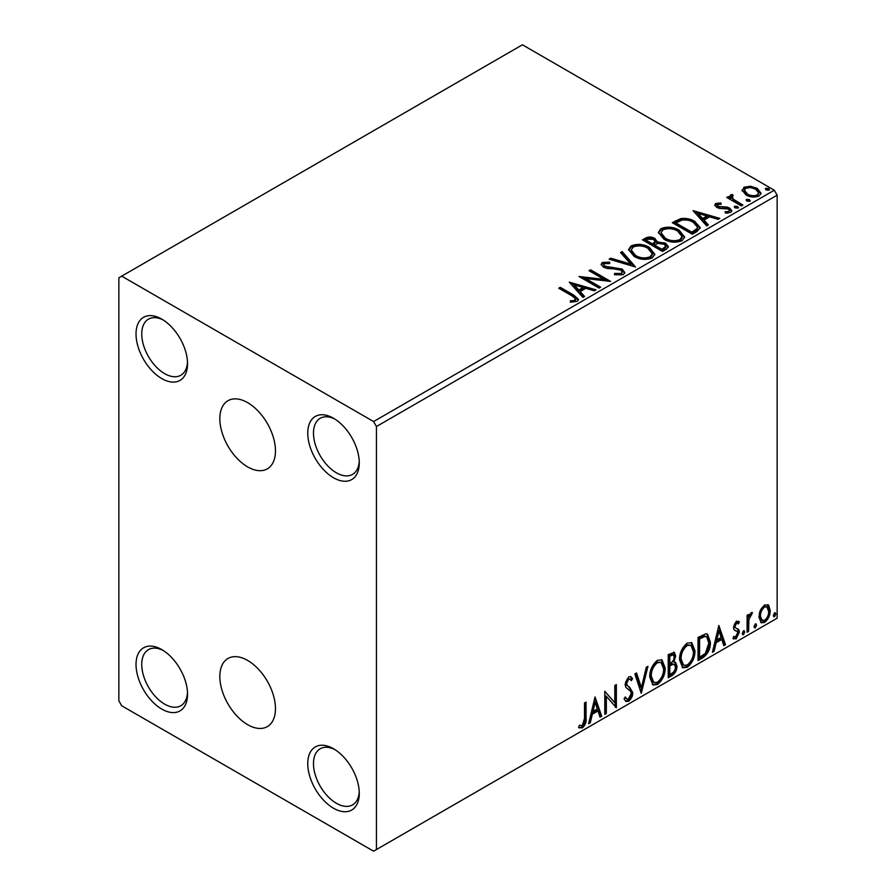 <?xml version="1.0" encoding="UTF-8"?>
<svg xmlns="http://www.w3.org/2000/svg" width="896" height="896" viewBox="0 0 896 896"><rect width="100%" height="100%" fill="white"/><g stroke="black" fill="none" stroke-linecap="round" stroke-linejoin="round"><path stroke-width="1.34" d="M247.654 402.651A39.346 22.714 -120 0 0 227.976 400.702A39.346 22.714 -120 0 0 221.95 432.23A39.346 22.714 -120 0 0 247.654 466.906A39.346 22.714 -120 0 0 267.322 468.854A39.346 22.714 -120 0 0 273.347 437.326A39.346 22.714 -120 0 0 247.654 402.651M247.654 660.442A39.346 22.714 -120 0 0 227.976 658.493A39.346 22.714 -120 0 0 221.95 690.021A39.346 22.714 -120 0 0 247.654 724.685A39.346 22.714 -120 0 0 267.322 726.634A39.346 22.714 -120 0 0 273.347 695.106A39.346 22.714 -120 0 0 247.654 660.442M333.514 418.253L333.514 418.253A36.434 21.034 -120 0 0 307.754 433.126A36.434 21.034 -120 0 0 333.514 477.747A36.434 21.034 -120 0 0 359.274 462.874A36.434 21.034 -120 0 0 333.514 418.253M359.229 461.149A32.379 18.693 60 0 1 352.565 474.387A32.379 18.693 60 0 1 336.381 472.786A32.379 18.693 60 0 1 315.224 444.248A32.379 18.693 60 0 1 320.186 418.298A32.379 18.693 60 0 1 334.992 419.149M161.784 319.11L161.784 319.11A36.434 21.034 -120 0 0 136.024 333.984A36.434 21.034 -120 0 0 161.784 378.594A36.434 21.034 -120 0 0 187.544 363.72A36.434 21.034 -120 0 0 161.784 319.11M187.499 361.995A32.379 18.693 60 0 1 180.835 375.245A32.379 18.693 60 0 1 164.651 373.643A32.379 18.693 60 0 1 143.494 345.106A32.379 18.693 60 0 1 148.456 319.155A32.379 18.693 60 0 1 163.262 320.006M161.784 649.6L161.784 649.6A36.434 21.034 -120 0 0 136.024 664.474A36.434 21.034 -120 0 0 161.784 709.094A36.434 21.034 -120 0 0 187.544 694.221A36.434 21.034 -120 0 0 161.784 649.6M187.499 692.496A32.379 18.693 60 0 1 180.835 705.734A32.379 18.693 60 0 1 164.651 704.133A32.379 18.693 60 0 1 143.494 675.595A32.379 18.693 60 0 1 148.456 649.645A32.379 18.693 60 0 1 163.262 650.496M333.514 748.742L333.514 748.742A36.434 21.034 -120 0 0 307.754 763.616A36.434 21.034 -120 0 0 333.514 808.237A36.434 21.034 -120 0 0 359.274 793.363A36.434 21.034 -120 0 0 333.514 748.742M359.229 791.638A32.379 18.693 60 0 1 352.565 804.888A32.379 18.693 60 0 1 336.381 803.275A32.379 18.693 60 0 1 315.224 774.749A32.379 18.693 60 0 1 320.186 748.798A32.379 18.693 60 0 1 334.992 749.65M118.854 277.794L118.854 700.829L121.71 705.779L373.587 851.2L376.443 849.542L376.443 426.518L373.587 421.557L121.71 276.147L118.854 277.794M742.213 191.027L743.938 187.23L750.501 186.222L757.21 188.362L761.051 193.234L759.102 195.978C754.421 197.669 750.019 197.31 745.909 194.891L742.022 189.986M732.245 196.056L733.208 199.147L742.907 205.027L741.373 205.912L726.734 197.456L728.269 196.571L730.43 197.814L729.848 196.19L730.699 194.88L732.368 194.488L733.186 195.81L731.718 196.93L731.718 198.262M717.685 204.456L718.166 206.461L726.925 207.054L729.691 208.074L731.819 210.773L730.666 212.386L725.514 213.069L725.043 211.781L728.694 211.445L729.355 210.515L728.224 209.003L719.454 208.41L716.699 207.39L714.739 204.971L715.792 203.482L720.854 202.966L721.202 204.21L717.685 204.456L717.192 206.494M696.965 231.549L692.306 234.237L672.28 222.667L680.803 218.579C686.302 218.008 690.995 218.971 694.87 221.48L700.235 227.696L696.965 231.549M662.514 251.44L642.477 239.87L645.31 238.235C648.514 236.566 651.706 236.634 654.898 238.437L657.272 241.987L665.56 243.118L668.371 246.669L666.523 249.133L662.514 251.44M657.339 241.461L657.272 243.309L665.56 244.44L665.56 243.118M635.544 267.008L609.09 259.157L610.77 258.182L630.84 264.141L620.514 252.56L622.182 251.586L635.544 267.008M600.611 287.179L599.066 288.075L579.04 276.506L603.994 279.35L589.053 270.715L590.598 269.83L610.624 281.4L585.704 278.578L600.611 287.179M572.074 295.915L558.746 288.221L560.28 287.325L573.81 295.142L578.536 299.466L577.17 301.302L571.077 302.154L570.315 300.821L573.798 300.552L575.77 299.107L572.074 295.915M373.587 421.557L774.29 190.221L522.413 44.8L121.71 276.147M569.274 282.139L595.986 289.845L594.306 290.819L585.827 288.299L580.205 291.547L584.562 296.442L582.893 297.416L569.274 282.139M623.347 274.646L614.466 274.714L614.701 273.403L621.186 273.526L622.216 272.037L620.592 269.942L618.117 269.102L607.331 268.498L603.49 267.187L601.138 264.298L602.392 262.427L609.65 262.147L609.683 263.558L604.43 263.626L603.68 264.656L604.946 266.246L622.16 269.069L624.803 272.552L623.347 274.646M634.088 256.39L628.6 249.581L631.086 245.862C637.616 243.51 643.731 244.037 649.41 247.43L654.819 254.251L652.266 257.947C645.781 260.243 639.722 259.717 634.088 256.39M663.891 239.187L658.392 232.378L660.878 228.659C667.419 226.307 673.523 226.834 679.202 230.227L684.611 237.048L682.058 240.744C675.573 243.04 669.525 242.514 663.891 239.187M693.078 210.661L719.79 218.366L718.122 219.341L709.632 216.821L704.01 220.069L708.366 224.963L706.698 225.938L693.078 210.661M735.078 207.917L734.686 206.214L737.643 206.427L738.035 208.141L735.078 207.917M734.25 206.853L734.686 206.214L734.686 207.536L737.643 207.76L737.643 206.427M738.472 207.502L738.035 208.141M746.894 201.096L746.502 199.394L749.459 199.606L749.851 201.32L746.894 201.096M746.066 200.032L746.502 199.394L746.502 200.715L749.459 200.928L749.459 199.606M750.288 200.67L749.851 201.32M766.158 189.974L765.766 188.261L768.723 188.485L769.115 190.198L766.158 189.974M765.33 188.91L765.766 188.261L765.766 189.594L768.723 189.806L768.723 188.485M769.552 189.549L769.115 190.198M760.402 610.165L764.568 604.957L768.712 605.349L770.213 610.501C770.246 615.272 768.365 619.259 764.568 622.462L761.208 622.787L758.912 617.019L760.402 610.165M767.906 604.677L768.712 605.349L767.57 604.688L769.07 609.84L770.213 610.501M747.096 632.251L747.096 615.339L748.63 614.454L748.63 616.941L751.318 612.606L752.483 612.517L748.877 619.741L748.63 631.366L747.096 632.251M738.483 623.874L736.512 623.235L735.022 626.371L735.392 627.693L738.886 629.787L739.39 632.117L736.142 638.87L732.973 638.411L733.846 636.339L735.963 636.899L737.845 633.091L737.486 631.691L733.97 629.664L733.477 627.346L736.411 621.219L739.39 621.902L738.483 623.874L736.635 622.586M738.55 621.23L739.39 621.902L738.248 621.242L737.419 623.045M735.392 627.693L734.25 627.032L735.392 627.693M736.938 628.544L737.979 628.958M733.645 639.038L732.973 638.411M737.486 631.691L735.93 630.683M736.333 631.03L734.843 630.493M702.688 657.888L698.029 660.576L698.029 637.437L705.835 633.774L707.56 634.189L710.36 642.186C710.595 648.726 708.03 653.957 702.688 657.888L701.546 657.227L698.029 659.254M668.237 677.779L668.237 654.64L674.307 652.355L675.685 656.074L673.814 662.077L675.506 662.379L676.973 666.165C676.95 669.995 675.371 673.098 672.246 675.461L668.237 677.779M641.267 693.347L634.85 673.926L636.53 672.952L641.402 687.691L646.274 667.33L647.942 666.355L641.267 693.347M606.334 713.518L604.789 714.403L604.789 691.275L614.813 702.744L614.813 685.485L616.358 684.6L616.358 707.739L606.334 696.304L606.334 713.518L604.789 713.082M584.506 718.379L584.506 702.99L586.04 702.094L586.04 717.718C586.656 721.56 585.435 724.976 582.378 727.944L578.592 727.462L579.376 725.222L582.366 725.581L584.506 718.379M579.365 727.989L578.592 727.462M376.443 849.542L777.146 618.206L777.146 195.171L376.443 426.518M595.034 696.909L601.709 716.184L600.04 717.158L597.979 710.931L592.346 714.179L590.285 722.781L588.616 723.755L595.034 696.909M628.566 701.277L625.957 701.467L624.064 698.824L625.307 696.931L626.864 699.026L628.454 698.97L631.254 693.437L630.75 691.454L625.878 687.434L625.083 684.365L628.667 676.894L630.941 676.76L632.531 678.574L631.333 680.702L630.034 679.179L628.645 679.28L626.629 683.379L627.558 685.832L629.462 687.03L632.789 692.574C632.766 696.058 631.355 698.958 628.566 701.277L627.413 700.616L625.419 701.042M649.746 676.995C649.634 670.454 652.165 664.899 657.35 660.33L661.998 659.926L665.157 667.979C665.258 674.531 662.693 680.064 657.474 684.589L652.915 684.958L649.746 676.995M679.538 659.792C679.426 653.251 681.968 647.696 687.154 643.126L691.79 642.723L694.949 650.776C695.05 657.328 692.485 662.861 687.266 667.386L682.707 667.755L679.538 659.792M718.838 625.43L725.514 644.706L723.845 645.68L721.784 639.453L716.15 642.701L714.101 651.302L712.421 652.266L718.838 625.43M743.501 630.773L744.778 631.949L743.501 634.626L742.213 633.438L743.501 630.773L744.274 630.706M743.579 630.728L742.358 633.965L743.501 634.626L742.739 634.682M755.317 623.941L756.594 625.128L755.317 627.805L754.029 626.618L755.317 623.941L756.09 623.885M755.395 623.907L754.174 627.144L755.317 627.805L754.555 627.861M774.581 612.819L775.858 614.006L774.581 616.683L773.293 615.496L774.581 612.819L775.354 612.763M774.659 612.786L773.438 616.022L774.581 616.683L773.819 616.739M774.29 190.221L777.146 195.171M584.898 702.755L584.898 717.058C585.514 720.899 584.293 724.315 581.235 727.283L582.378 727.944M581.235 727.283L578.749 727.574M594.776 697.995L600.566 715.523L601.709 716.184M600.566 715.523L599.67 716.05M592.346 714.179L591.203 713.518L596.826 710.27L597.979 710.931M591.203 713.518L589.142 722.12L590.285 722.781M595.157 702.419L594.014 701.758L591.864 710.763L593.006 711.424L597.318 708.938L595.157 702.419L593.006 711.424M604.789 691.41L614.813 702.744M615.205 685.261L615.205 706.978M615.362 707.157L616.358 707.739M605.192 712.858L605.192 695.643L606.334 696.304M624.893 697.57L626.864 699.026M630.336 676.525L632.531 678.574M631.389 677.914L630.47 679.538M630.034 679.179L627.502 678.619L628.645 679.28M627.502 678.619L625.486 682.718L626.629 683.379M625.486 682.718L626.416 685.171L627.558 685.832M626.416 685.171L629.462 687.03M628.32 686.37L632.789 692.574M631.646 691.914C631.624 695.397 630.213 698.298 627.413 700.616M635.746 673.4L640.248 687.03L641.402 687.691M646.43 667.229L640.64 691.454M661.416 659.646L664.014 667.318L665.157 667.979M664.014 667.318C664.115 673.87 661.55 679.403 656.331 683.928L657.474 684.589M656.331 683.928L652.366 684.566M661.114 662.446L656.275 662.01C652.098 665.706 650.048 670.174 650.138 675.427L652.68 681.845L653.822 682.506L657.418 682.248C661.651 678.608 663.712 674.15 663.611 668.864L661.114 662.446L657.418 662.67C653.24 666.366 651.19 670.835 651.291 676.088L653.822 682.506M656.275 662.01L657.418 662.67M650.138 675.427L651.291 676.088M673.669 652.142L674.542 655.413L675.685 656.074M674.542 655.413L673.691 659.568M672.672 661.427L673.814 662.077M674.867 662.144L675.83 665.504L676.973 666.165M675.83 665.504C675.808 669.334 674.229 672.437 671.104 674.8L672.246 675.461M671.104 674.8L668.237 676.458M674.374 664.485L671.866 663.656L668.64 665.258L668.64 673.859L669.782 674.52L671.541 673.501C673.994 672.123 675.293 669.984 675.427 667.061L674.374 664.485L673.008 664.317L669.782 665.918L669.782 674.52M673.366 654.808L672.224 654.147L668.64 655.469L668.64 662.883L670.566 663.085C672.874 661.774 674.072 659.747 674.15 657.003L673.366 654.808L669.782 656.13L669.782 663.544M670.23 654.539L671.373 655.2M668.64 655.469L669.782 656.13M668.64 665.258L669.782 665.918M671.866 663.656L673.008 664.317M691.208 642.454L693.806 650.115L694.949 650.776M693.806 650.115C693.907 656.667 691.342 662.2 686.123 666.725L687.266 667.386M686.123 666.725L682.158 667.374M690.906 645.243L686.078 644.806C681.89 648.502 679.84 652.971 679.941 658.224L682.472 664.653L683.626 665.314L687.221 665.045C691.443 661.405 693.515 656.947 693.414 651.661L690.906 645.243L687.221 645.467C683.032 649.163 680.982 653.632 681.083 658.885L683.626 665.314M686.078 644.806L687.221 645.467M679.941 658.224L681.083 658.885M706.978 633.92L709.218 641.525L710.36 642.186M709.218 641.525C709.453 648.066 706.888 653.296 701.546 657.227M706.63 636.742L703.875 635.768L698.432 638.266L698.432 656.656L699.574 657.317L705.354 653.386L708.826 643.07L706.63 636.742L705.018 636.429L699.574 638.926L699.574 657.317M698.432 638.266L699.574 638.926M703.875 635.768L705.018 636.429M718.581 626.517L724.371 644.045L725.514 644.706M724.371 644.045L723.475 644.571M716.15 642.701L715.008 642.04L720.642 638.792L721.784 639.453M715.008 642.04L712.947 650.642L714.101 651.302M718.962 630.941L717.819 630.28L715.669 639.285L716.811 639.946L721.123 637.459L718.962 630.941L716.811 639.946M737.341 623.213L735.37 622.574L736.512 623.235M735.37 622.574L733.88 625.71L735.022 626.371M733.88 625.71L734.25 627.032M737.374 628.678L738.886 629.787M737.733 629.126L738.248 631.456L739.39 632.117M738.248 631.456L734.989 638.21L736.142 638.87M734.989 638.21L733.13 638.602M743.635 631.288L744.778 631.949M747.488 615.115L747.488 616.28L748.63 616.941M751.027 612.808L750.613 614.074L751.755 614.734M750.613 614.074L749.918 614.174L751.061 614.835M748.272 616.739L747.734 619.08L748.877 619.741M747.734 619.08L747.488 630.706L748.63 631.366M755.451 624.467L756.594 625.128M769.07 609.84C769.104 614.611 767.222 618.598 763.426 621.802L764.568 622.462M763.426 621.802L760.659 622.373M766.875 606.883L763.414 606.379C760.614 608.899 759.237 611.934 759.304 615.485L760.973 619.898L764.557 620.39C767.368 617.938 768.746 614.936 768.667 611.397L766.875 606.883L764.557 607.04C761.757 609.56 760.379 612.595 760.446 616.146L762.126 620.558M763.414 606.379L764.557 607.04M759.304 615.485L760.446 616.146M774.715 613.346L775.858 614.006M559.888 288.882L560.28 287.325M560.28 288.646L573.81 296.464L578.402 300.104M570.315 302.142L573.798 301.874L573.798 300.552M573.798 301.874L575.098 301.448L575.098 300.126M575.098 301.448L575.77 299.107M570.606 283.629L594.474 290.718M583.789 296.89L580.205 292.869L580.205 291.547M574.235 284.861L574.235 286.182L578.805 291.301L583.117 288.814L583.117 287.493L574.235 284.861L578.805 289.979L583.117 287.493M578.805 291.301L578.805 289.979M581.448 277.894L603.994 280.672L603.994 279.35M590.195 271.376L590.598 269.83M590.598 271.152L608.261 281.344M599.469 287.84L585.704 279.899L585.704 278.578M614.701 274.77L614.701 273.403M614.701 274.725L621.186 274.848L621.186 273.526M621.186 274.848L622.216 272.037M601.261 264.958L602.392 262.427M602.392 263.749L609.65 263.469L609.65 262.147M603.68 264.656L604.946 267.579L604.946 266.246M604.946 267.579L608.462 268.531L608.462 267.21M608.462 268.531L612.36 268.587L612.36 267.266M612.36 268.587L622.16 270.39L622.16 269.069M622.16 270.39L624.702 273.179M610.602 259.605L610.77 258.182M610.77 259.504L630.84 265.462L630.84 264.141M621.286 253.434L622.182 252.907L622.182 251.586M622.182 252.907L634.469 266.694M628.656 250.264L631.086 247.184L631.086 245.862M631.086 247.184C637.616 244.832 643.731 245.358 649.41 248.752L649.41 247.43M649.41 248.752L654.763 254.901M631.221 250.029L631.221 251.35L635.622 256.816C640.114 259.482 644.952 259.918 650.16 258.115L652.254 254.979L652.254 253.658L647.864 248.315C643.35 245.627 638.467 245.19 633.203 247.005L631.221 250.029L635.622 255.494C640.114 258.16 644.952 258.597 650.16 256.794L652.254 253.658M650.16 258.115L650.16 256.794M635.622 256.816L635.622 255.494M643.619 240.531L645.31 239.557C648.514 237.888 651.706 237.955 654.898 239.758L654.898 238.437M654.898 239.758L657.272 243.309M665.56 244.44L668.259 247.307M654.55 245.067L654.55 246.389L661.998 250.69L665.762 247.554L665.762 246.232L664.014 244.003L658.022 243.331L654.55 245.067L661.998 249.368L665.762 246.232M646.072 240.173L646.072 241.494L652.501 245.202L655.122 242.816L655.122 241.494L653.386 239.355L647.674 239.243L646.072 240.173L652.501 243.88L655.122 241.494M653.285 244.742L653.285 243.421M652.501 245.202L652.501 243.88M663.768 249.67L663.768 248.349M661.998 250.69L661.998 249.368M658.448 233.061L660.878 229.981L660.878 228.659M660.878 229.981C667.419 227.629 673.523 228.155 679.202 231.549L679.202 230.227M679.202 231.549L684.555 237.698M661.013 232.826L661.013 234.147L665.426 239.613C669.906 242.29 674.744 242.715 679.952 240.912L682.046 237.776L682.046 236.454L677.656 231.112C673.154 228.424 668.259 227.987 662.995 229.802L661.013 232.826L665.426 238.291C669.906 240.957 674.744 241.394 679.952 239.59L682.046 236.454M679.952 240.912L679.952 239.59M665.426 239.613L665.426 238.291M673.422 223.328L680.803 219.901L680.803 218.579M680.803 219.901C686.302 219.33 690.995 220.293 694.87 222.802L694.87 221.48M694.87 222.802L700.157 228.357M675.875 222.97L675.875 224.291L691.802 233.486L697.066 229.858L697.502 228.469L697.502 227.147L693.325 222.365C690.155 220.304 686.336 219.565 681.878 220.147L675.875 222.97L691.802 232.165L697.066 228.536L697.502 227.147M691.802 233.486L691.802 232.165M697.066 229.858L697.066 228.536M694.411 212.15L718.278 219.24M707.594 225.411L704.01 221.39L704.01 220.069M698.04 213.382L698.04 214.704L702.61 219.822L706.922 217.336L706.922 216.014L698.04 213.382L702.61 218.501L706.922 216.014M702.61 219.822L702.61 218.501M714.896 205.654L715.792 203.482M715.792 204.803L718.424 204.198M720.854 204.176L720.854 202.966M717.685 205.778L718.166 207.782L718.166 206.461M718.166 207.782L719.869 208.331L719.869 207.01M719.869 208.331L726.925 208.376L726.925 207.054M726.925 208.376L729.691 209.395L729.691 208.074M729.691 209.395L731.674 211.389M727.059 213.192L728.694 212.766L728.694 211.445M728.694 212.766L729.355 210.515M727.877 198.117L728.269 196.571M728.269 197.893L730.43 199.136L730.43 197.814M729.982 196.93L730.699 194.88M730.699 196.202L732.368 195.81L732.368 194.488M732.245 197.378L733.208 200.469L733.208 199.147M733.208 200.469L741.765 205.688M742.101 190.646L743.938 188.552L743.938 187.23M743.938 188.552L750.501 187.544L750.501 186.222M750.501 187.544L757.21 189.683L757.21 188.362M757.21 189.683L760.962 193.883M744.43 190.21L744.43 191.531L747.454 195.328C750.49 197.154 753.76 197.467 757.299 196.258L758.666 192.909L755.675 189.258C752.64 187.432 749.325 187.096 745.741 188.261L744.43 190.21L747.454 194.006C750.49 195.832 753.76 196.146 757.299 194.936L758.666 192.909M757.299 196.258L757.299 194.936M747.454 195.328L747.454 194.006M584.898 717.058L586.04 717.718M669.413 664.798L670.555 665.459M699.44 637.683L700.582 638.344M747.488 625.016L748.63 625.677M573.81 296.464L573.81 295.142M645.31 239.557L645.31 238.235M675.304 222.242L675.304 220.92M693.459 232.523L693.459 231.202M722.915 208.32L722.915 206.998M737.99 203.504L737.99 202.182"/></g></svg>
